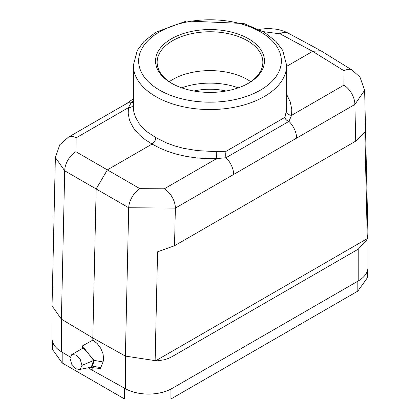 <?xml version="1.0" encoding="UTF-8"?>
<svg xmlns="http://www.w3.org/2000/svg" width="420" height="420" viewBox="0 0 420 420"><rect width="100%" height="100%" fill="white"/><g stroke="black" fill="none" stroke-linecap="round" stroke-linejoin="round"><path stroke-width="0.63" d="M92.825 368.051L92.825 370.534L125.38 388.684A33.301 19.226 0 0 0 172.058 388.447L358.202 280.98A33.301 19.226 0 0 0 367.952 267.382L367.952 234.901L366.728 240.146L367.29 238.618L364.844 132.132L355.73 141.125L354.884 104.459A15.855 9.156 -120 0 0 343.87 85.15L344.08 70.791L312.632 51.361L286.645 66.365M367.952 234.644L364.633 90.29L354.884 104.459L175.371 208.1L174.531 245.742L157.568 251.8L155.122 361.111L164.236 359.809L168.357 358.454L172.058 356.659L172.058 388.447M367.29 238.618L155.122 361.111M174.531 245.742L355.73 141.125M286.645 94.442L290.204 101.755L291.784 109.279L291.59 115.337L288.934 121.38L225.971 157.736L216.636 158.608L206.509 158.624L196.429 157.909L186.559 156.466L177.046 154.324L168.037 151.51L159.668 148.071L152.066 144.06L107.368 169.869L96.164 188.942L92.825 337.948L125.38 356.097L157.458 360.969M248.498 38.755A54.443 31.432 180 0 1 248.498 83.207A54.443 31.432 180 0 1 171.502 83.207A54.443 31.432 180 0 1 171.502 38.755A54.443 31.432 180 0 1 248.498 38.755M133.355 104.895A5.287 4.337 8.2 0 1 128.41 107.672L76.13 137.855L75.92 151.725L139.907 188.669L164.357 188.79A15.855 9.156 -120 0 1 175.371 208.1L128.698 207.748L64.712 170.803L55.367 157.484L52.049 305.66M75.92 151.725A15.855 9.466 120 0 0 64.712 170.803L61.394 319.153L92.825 337.948L92.825 340.106L97.13 343.445L100.737 348.28L103.037 353.798L103.64 359.058L103.037 361.977L100.427 368.513L89.413 367.343M61.394 351.74L61.394 319.153L52.054 305.902L52.049 338.383A33.301 19.226 0 0 0 61.394 351.74L70.187 356.995M88.174 367.752L92.825 370.534M82.362 348.458L82.362 345.938L92.825 340.106M366.728 240.146L358.213 249.186L172.058 356.659M133.355 107.126L133.838 111.983L135.277 116.765L139.193 123.68L142.921 128.026L147.494 132.101L155.804 137.587L166.751 143.047L174.904 145.992L183.593 148.328L197.342 150.617L211.528 151.379L226.044 151.337L284.944 117.327L286.387 110.806L286.645 107.153M247.375 40.698A52.857 30.518 0 0 0 189.772 34.083A52.857 30.518 0 0 0 157.143 62.276A52.857 30.518 0 0 0 172.074 83.533A52.857 30.518 180 0 1 172.904 40.541A52.857 30.518 180 0 1 247.375 40.698A52.857 30.518 180 0 1 247.926 83.533A52.857 30.518 0 0 0 262.857 62.276A52.857 30.518 0 0 0 247.375 40.698M181.734 87.848A52.857 30.518 180 0 1 238.266 87.848M358.213 249.186L358.202 280.98M296.615 138.101A15.855 9.156 -120 0 0 288.934 121.38A5.287 3.612 16.4 0 1 284.944 117.327M233.646 174.452A15.855 9.156 -120 0 0 225.971 157.736A5.287 1.433 91.6 0 1 226.044 151.337M364.633 90.295L359.993 77.138L352.217 70.135L320.691 50.657L312.632 51.361L280.093 33.847L263.172 31.631M76.13 137.855A15.855 9.156 -120 0 0 68.397 137.183L59.792 144.737L55.367 157.484M155.804 137.587L155.237 140.207L154.403 141.766L152.066 144.06L145.367 139.818L139.66 135.13L135.025 130.064L133.135 127.418L130.247 121.936L129.255 119.128L128.21 113.421L128.41 107.672L131.066 102.942A15.855 9.156 -120 0 0 126.677 103.535A15.855 9.156 -120 0 0 126.672 103.541L133.355 98.773M133.355 102.029A5.287 4.694 26.6 0 1 131.066 102.942L133.355 100.328M343.87 85.15L291.59 115.337A5.287 4.268 8 0 1 286.387 110.806M164.357 188.79L216.636 158.608A5.287 0.389 87.8 0 1 216.269 151.289M83.181 347.986L94.411 360.413L92.258 366.093L91.392 367.127L89.854 367.437M79.475 369.526L90.221 367.369L91.592 366.13A1.055 0.761 -152.5 0 1 92.258 366.093L100.847 367.647M91.592 366.13L93.686 360.47L83.774 347.655M81.989 365.358L80.273 359.52L76.109 355.052L71.852 354.538L70.03 358.334L71.71 364.219L75.905 368.744L79.469 369.526L80.199 369.248L81.989 365.358L93.686 360.47M194.024 91.03A42.284 24.413 180 0 1 225.976 91.03M52.579 341.812L52.579 349.587L62.181 362.964L124.598 399L170.94 399L357.819 291.107L367.421 277.73L367.421 270.816M169.228 81.701A52.857 30.518 180 0 1 247.375 79.543A52.857 30.518 180 0 1 250.772 81.701M159.542 90.116A71.358 41.197 0 0 0 278.927 71.647A71.358 41.197 0 0 0 191.531 21.189A71.358 41.197 0 0 0 159.542 90.116M125.38 388.684L125.38 356.097L128.698 207.748A15.855 8.836 -60 0 1 139.907 188.669M133.355 65.299L137.267 50.453L143.908 41.533L155.831 32.219L186.564 21L243.81 23.499L264.5 32.419L275.998 41.433L282.718 50.421L286.645 65.299A76.645 44.247 180 0 1 239.332 106.181A76.645 44.247 180 0 1 155.804 96.59A76.645 44.247 180 0 1 133.355 65.299L133.355 107.105M352.217 70.135A15.855 9.151 121.7 0 0 344.08 70.791M280.093 33.847A15.855 9.156 -61.7 0 1 287.805 32.944L284.702 31.474L277.961 29.384L267.971 28.397L258.983 29.384M103.037 361.977L94.411 360.413A1.055 0.782 -160.6 0 0 93.665 360.528M357.819 281.195L357.819 291.107M170.94 399L170.94 389.062M62.181 362.964L62.181 352.212M124.598 388.243L124.598 399M286.645 65.299L286.645 107.105M320.418 50.5L287.805 32.944M68.397 137.183L126.672 103.541M71.773 354.58L83.806 347.634"/></g></svg>
